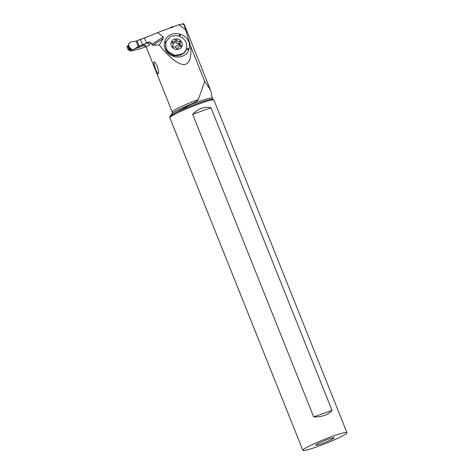 <?xml version="1.0" encoding="UTF-8"?>
<svg xmlns="http://www.w3.org/2000/svg" width="474" height="474" viewBox="0 0 474 474"><rect width="100%" height="100%" fill="white"/><g stroke="black" fill="none" stroke-linecap="round" stroke-linejoin="round"><path stroke-width="0.71" d="M131.209 49.847A12.466 11.909 -128.9 0 1 131.665 49.847A2.494 2.382 51.1 0 0 132.519 49.705L132.91 49.563M144.641 45.226L134.373 49.018M137.264 47.092L139.883 45.895L134.729 48.775L138.29 46.565L142.538 44.698L140.417 39.395L147.977 36.605L136.115 41.114L131.926 41.771L136.115 41.114L138.29 46.565L149.689 42.056L142.538 44.698M169.828 28.096L170.717 27.439A3.964 3.786 -128.9 0 1 173.597 26.704A3.964 3.786 51.1 0 0 170.717 27.439L169.828 28.096M132.625 49.551A3.964 3.786 -128.9 0 1 128.821 43.774A3.964 3.786 -128.9 0 1 131.926 41.771A3.964 3.786 51.1 0 0 128.43 45.836A3.964 3.786 51.1 0 0 134.729 48.775A3.964 3.786 -128.9 0 1 132.625 49.551M132.222 49.74L129.971 49.183L128.46 44.485L128.821 43.774M131.879 49.806L128.17 45.895L128.786 48.526L129.509 49.278L128.922 50.007L129.55 50.001M128.65 47.992L130.48 49.723L129.408 49.628L131.511 49.823M130.474 49.752L129.799 49.77M128.46 44.485L128.27 45.042M128.786 48.526L128.306 47.139M128.116 46.209L127.05 47.068A0.498 0.474 51.1 0 1 127.115 46.588L128.104 45.771L128.11 46.831M127.05 47.068L128.099 49.699A0.498 0.474 51.1 0 0 128.484 50.013L128.922 50.007M146.116 46.707A30.146 2.731 -21.8 0 1 129.775 50.611A30.146 2.731 -21.8 0 1 129.775 50.404L129.515 49.74M128.235 45.474L127.98 45.889L127.838 45.563A30.146 2.731 158.2 0 0 127.844 45.771L127.909 45.931M129.775 50.404A36.237 3.282 -21.8 0 1 129.799 50.374L131.316 49.811M128.193 45.409L127.992 45.86M129.55 49.752L129.799 50.374M144.505 38.098L146.442 42.938M159.329 44.965L163.305 38.554L163.252 37.008L151.727 44.355L152.776 45.267L159.329 44.965C179.652 70.596 193.179 71.053 190.548 46.019L183.776 23.7L178.817 24.778L157.7 32.576L144.653 37.979M143.527 45.297C144.677 44.994 145.53 45.386 146.099 46.47L146.377 47.157A23.688 2.145 158.2 0 1 147.864 45.83A23.688 2.145 158.2 0 1 149.417 44.876L149.085 44.058L147.337 42.909M151.727 44.355L151.212 43.057C150.311 41.961 149.174 41.718 147.793 42.322L146.585 42.826M163.252 37.008L157.7 32.576M178.817 24.778L185.53 29.589M189.126 48.591A12.294 11.198 19.9 0 0 180.422 34.306L179.705 34.092A12.294 11.198 19.9 0 0 164.851 41.351L164.662 42.002A12.294 11.198 19.9 0 0 173.366 56.288L174.082 56.501A12.294 11.198 19.9 0 0 188.936 49.249L189.126 48.591L186.418 49.018M190.548 46.019L204.691 81.374L198.393 99.445C198.114 100.31 196.26 101.62 192.817 103.373A24.684 2.24 158.2 0 0 173.555 112.528A24.684 2.24 158.2 0 0 172.151 113.665L170.018 116.367M210.918 91.529L210.397 89.841L204.691 81.374M154.251 61.798L153.843 62.047L153.985 64.191L155.982 70.235L157.724 73.654L158.304 73.861L158.612 72.706C158.393 68.108 156.941 64.47 154.251 61.798L154.613 61.987M189.167 105.222A22.906 2.074 -21.8 0 1 212.287 98.248L212.927 99.285A23.143 2.097 158.2 0 0 197.445 103.451A23.143 2.097 158.2 0 0 174.367 113.399L192.817 103.373M170.024 116.331L170.006 116.45A23.143 2.097 158.2 0 1 170.107 116.237L174.367 113.399M346.95 432.661L213.946 100.121A23.747 2.151 158.2 0 0 213.875 100.032A23.747 2.151 158.2 0 0 195.01 105.412A23.747 2.151 158.2 0 0 171.339 116.243A23.747 2.151 158.2 0 0 169.834 117.641A23.747 2.151 158.2 0 0 169.846 117.759L302.85 450.3A23.747 2.151 -21.8 0 1 304.349 448.783A23.747 2.151 -21.8 0 1 328.589 437.733A23.747 2.151 -21.8 0 1 346.95 432.661A23.747 2.151 -21.8 0 1 345.457 434.178A23.747 2.151 -21.8 0 1 321.212 445.228A23.747 2.151 -21.8 0 1 302.85 450.3M313.693 416.907C322.142 417.043 328.257 414.874 332.031 410.395L211.001 107.799C204.786 106.176 198.671 108.35 192.669 114.317L313.693 416.907L332.031 410.395M316.271 444.547A9.972 0.907 158.2 0 0 315.637 445.133A9.972 0.907 158.2 0 0 323.114 443.143A9.972 0.907 158.2 0 0 333.536 438.414A9.972 0.907 158.2 0 0 334.134 437.739A9.972 0.907 158.2 0 0 326.213 439.996A9.972 0.907 158.2 0 0 316.271 444.547M211.001 107.799L192.669 114.317M165.924 41.913L165.616 42.909L166.155 49.124A10.849 9.877 19.9 0 0 182.638 54.042A10.849 9.877 19.9 0 0 186.246 49.492L183.948 52.81L182.745 53.752L174.734 55.316L167.678 51.156L165.616 46.831L165.959 41.819L169.568 37.268L172.275 35.994L175.813 35.52L179.385 36.178L182.591 37.884L185.073 40.45L186.549 43.59L186.857 46.944L186.353 49.195M173.146 39.846A5.735 5.22 -160.1 0 1 181.109 41.214A5.735 5.22 -160.1 0 1 180.114 48.561A5.735 5.22 -160.1 0 1 172.145 47.187A5.735 5.22 -160.1 0 1 173.146 39.846M180.849 46.44A0.824 0.747 19.9 0 0 180.831 45.237A2.026 1.843 -160.1 0 1 180.446 42.589A0.824 0.747 19.9 0 0 179.474 41.38A2.026 1.843 -160.1 0 1 176.832 40.231A0.824 0.747 19.9 0 0 175.273 40.343A2.026 1.843 -160.1 0 1 173.022 41.848A0.824 0.747 19.9 0 0 172.423 43.17A2.026 1.843 -160.1 0 1 172.814 45.818A0.824 0.747 19.9 0 0 173.78 47.027A2.026 1.843 -160.1 0 1 176.423 48.17A0.824 0.747 19.9 0 0 177.987 48.058A2.026 1.843 -160.1 0 1 180.238 46.559A0.824 0.747 19.9 0 0 180.849 46.44M180.132 43.122L179.35 45.267L179.379 46.576M179.865 43.851L178.734 43.43L179.474 41.38M173.081 43.993L174.284 43.122L175.184 40.705M178.734 43.43C177.489 43.892 176.606 43.513 176.091 42.281L174.87 41.813L174.527 42.393M140.417 39.395L136.115 41.114M137.099 40.794L139.226 46.126M128.099 49.699L129.165 48.834M128.104 45.771L127.18 46.517M129.509 49.278L128.578 50.025M147.793 42.322A25.679 2.329 158.2 0 0 146.662 42.962M184.57 25.335L182.454 23.813M143.557 45.628A25.679 2.329 158.2 0 0 145.204 45.717M151.212 43.057A23.688 2.145 158.2 0 0 149.144 44.183M146.099 46.47A23.688 2.145 158.2 0 0 146.093 46.653L172.287 112.137A23.688 2.145 -21.8 0 1 173.78 110.626A23.688 2.145 -21.8 0 1 198.393 99.445M152.776 45.267L163.305 38.554M179.794 36.326L180.422 34.306M179.705 34.092L179.089 36.077M165.805 42.251L164.851 41.351M173.549 55.363L173.366 56.288M165.616 42.909L164.662 42.002M174.082 56.501L174.272 55.541M186.175 49.681L188.936 49.249M180.351 46.57L180.831 45.237M175.741 46.648A9.753 2.252 141.4 0 0 179.741 43.602M172.649 46.28L172.814 45.818M172.512 43.241L173.022 41.848M176.091 42.281L176.832 40.231M132.169 49.752L133.39 49.438M131.529 49.823L132.157 49.758M210.397 89.841L184.404 24.844M129.775 50.611L129.532 50.001M212.287 98.248L210.924 91.523M172.287 112.137L172.151 113.665M170.006 116.45L169.834 117.641M212.927 99.285L213.875 100.032M146.093 46.653L144.937 45.64M177.803 48.443L178.076 47.702M172.684 46.505L173.129 45.285"/></g></svg>
